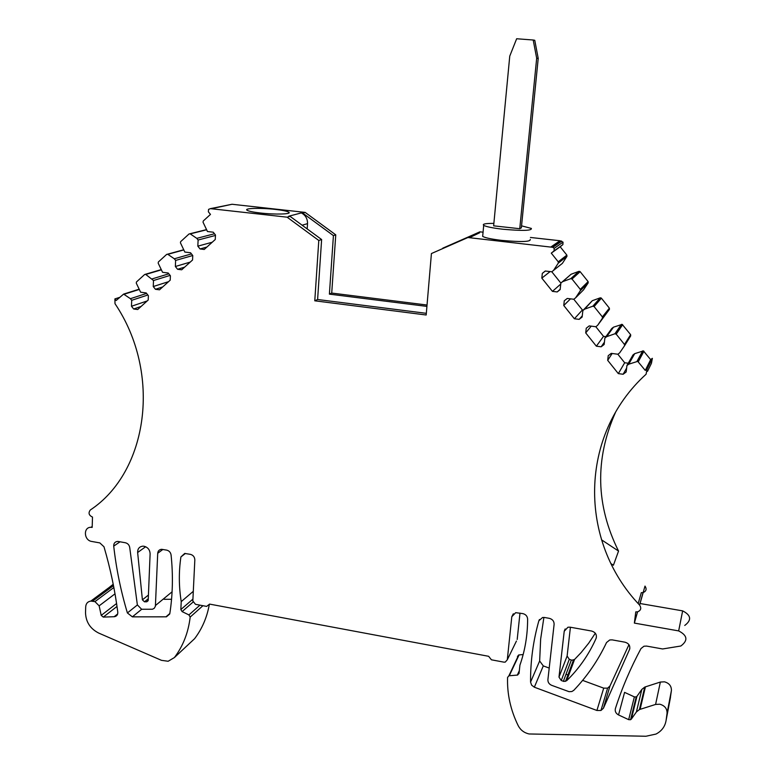 <?xml version="1.0" encoding="UTF-8"?>
<svg xmlns="http://www.w3.org/2000/svg" width="775" height="775" viewBox="0 0 775 775"><rect width="100%" height="100%" fill="white"/><g stroke="black" fill="none" stroke-linecap="round" stroke-linejoin="round"><path stroke-width="1.16" d="M442.728 248.513L479.841 231.832L478.204 232.616L479.638 232.771L471.394 236.733L467.935 237.518L552.827 247.322L554.222 248.339L554.048 250.897L551.277 253.134L558.223 261.805L558.291 263.132L553.553 270.378L551.8 271.773L545.261 271.017L542.316 273.372L541.822 278.118L552.439 291.371L557.186 291.942L560.151 289.598L560.848 283.069L562.611 281.674L570.739 278.671L572.018 279.019L580.301 289.356L580.359 290.664L575.573 297.862L573.81 299.247L567.242 298.452L564.278 300.787L563.764 305.505L574.382 318.767L579.158 319.358L582.141 317.043L582.858 310.543L584.631 309.167L592.817 306.212L594.096 306.571L602.378 316.907L602.437 318.215L597.602 325.355L595.83 326.73L589.232 325.897L586.249 328.213L585.716 332.911L596.353 346.183L601.138 346.803L604.142 344.507L604.887 338.036L606.67 336.67L614.904 333.773L616.193 334.132L624.476 344.478L624.524 345.786L619.651 352.867L617.859 354.233L611.243 353.371L608.23 355.657L607.687 360.336L618.324 373.618L623.139 374.257L626.161 371.99L626.927 365.548L628.728 364.192L637.738 361.353L645.265 370.421L647.057 369.084L646.098 374.218C578.886 435.104 578.257 540.94 639.607 605.101C641.593 608.21 640.925 610.458 637.583 611.843L635.781 611.872L634.367 623.09L678.658 630.908C687.483 635.452 688.21 640.479 680.837 646.011L662.615 648.966L646.621 646.088L643.967 646.214L640.983 648.568C630.521 668.079 621.976 688.093 615.379 708.612C614.778 711.324 615.825 713.426 618.528 714.938L628.67 719.655L634.367 696.89L624.582 692.366L618.528 714.938M479.841 231.832L483.067 232.19M530.429 237.46L559.976 240.744L563.038 242.158L562.873 244.619L560.189 246.779L566.874 255.12L566.942 256.399L562.369 263.384L551.8 271.773L560.848 283.078L571.078 274.253L578.925 271.347L580.155 271.686L588.128 281.625L588.177 282.894L583.556 289.831L575.573 297.862M530.236 239.388C530.923 241.829 521.42 242.168 501.735 240.395C491.544 239.184 485.189 237.847 482.67 236.385L482.786 235.145M442.757 248.184L478.204 232.616M426.327 313.332L317.605 299.508L321.625 239.533L290.112 216.38L288.736 216.225L301.33 212.912C305.524 215.169 307.588 218.744 307.53 223.636L307.191 228.925M475.278 234.873L479.638 232.771M301.33 212.912L302.676 213.057L333.424 235.619L329.394 294.132L426.918 306.396M117.015 606.428L103.288 617.103L114.448 616.697C116.802 616.232 117.907 614.711 117.781 612.134C114.991 590.366 110.389 568.579 103.986 546.772L99.839 542.907L91.741 541.454C83.845 540.417 83.07 527.068 90.946 527.3L92.177 527.407L92.496 517.08C88.844 515.336 88.117 512.963 90.326 509.979C148.064 471.839 162.043 373.385 115 303.684L114.894 298.898L116.163 300.497L123.612 294.103L130.413 298.685L131.702 300.303L131.479 306.261L133.658 308.993L137.688 309.525L148.209 300.022L148.383 295.672L146.194 292.931L140.624 292.204L136.264 283.117L136.468 281.964L144.654 274.495L145.758 274.447L153.498 280.521L153.256 286.537L155.446 289.288L159.524 289.811L170.209 280.162L170.403 275.764L168.194 273.003L162.556 272.296L158.168 263.132L158.391 261.95L166.703 254.365L167.826 254.326L174.317 258.782L175.625 260.429L175.363 266.503L177.572 269.283L181.699 269.797L192.558 259.993L192.762 255.547L190.543 252.757L184.838 252.069L180.43 242.817L180.653 241.635L189.09 233.924L190.224 233.876L196.792 238.351L198.109 240.017L197.828 246.159L200.057 248.959L204.232 249.463L215.256 239.504L215.479 235.009L213.241 232.2L207.458 231.522L203.031 222.193L203.273 220.982L210.471 214.413L208.368 211.778L208.572 209.386L210.393 208.64L287.099 217.174L318.796 240.473L314.776 300.807L426.182 314.999L431.423 253.551L469.931 236.569M431.423 253.551L467.935 237.518M103.288 617.103L101.215 615.389L116.589 603.512M193.004 602.117L182.106 611.601L188.935 614.924L190.175 617.074C188.354 632.545 183.094 646.04 174.394 657.568L168.136 661.259L161.481 660.339L98.735 633.088C90.249 628.767 85.841 621.967 85.521 612.686L85.705 606.757C86.006 603.463 87.711 601.574 90.82 601.08L94.947 601.623L99.142 605.837L101.215 615.389M182.106 611.601L180.846 609.557L192.917 599.114M193.304 591.325L181.224 601.623L180.846 609.557M181.224 601.623C178.831 586.549 178.725 571.65 180.904 556.944L184.721 553.447L190.398 554.348C193.217 555.132 194.69 557.002 194.835 559.928L192.83 600.974L195.474 604.306L206.634 606.399L209.589 604.103L488.628 656.299L491.427 659.806L503.866 662.141L505.242 662.112L507.296 659.787L516.421 641.07M513.341 613.771L511.8 616.726L507.296 659.787M511.8 616.726L515.695 612.667L522.854 613.616C525.779 614.381 527.368 616.183 527.62 619.041C527.61 635.151 525.043 650.525 519.918 665.153L519.027 673.494L517.322 675.093L519.327 670.695M631.354 719.084L630.569 719.713L636.207 696.928L636.953 696.318L631.354 719.084L636.391 711.973L639.423 709.561L655.592 704.436L659.825 704.213C664.756 705.618 667.159 708.631 667.052 713.262L666.122 720.237C665.124 726.446 661.753 731.058 655.999 734.061L645.933 736.25L529.054 733.964C524.171 732.84 520.567 730.118 518.262 725.797C510.589 710.181 507.024 694.061 507.577 677.437L508.894 675.79L517.322 675.093M630.569 719.713L628.67 719.655M544.573 617.491L549.349 618.343C552.536 619.225 554.125 621.211 554.115 624.311L547.906 679.665C547.818 682.281 549.068 684.16 551.664 685.323L569.102 691.697L571.882 691.523L573.791 690.322C587.169 676.323 598.087 660.397 606.534 642.543L609.731 639.966L612.173 639.879L625.038 642.204C628.864 643.405 630.375 645.778 629.591 649.334L603.396 708.292L600.954 710.481L596.905 710.472L534.343 687.202L531.631 685.168L530.565 682.107C530.42 661.298 533.19 640.857 538.867 620.785L542.577 617.491L544.573 617.491M118.401 541.502L125.376 542.752C127.885 543.411 129.338 545.067 129.745 547.712L137.359 604.897L141.622 609.266L152.423 609.237L154.186 608.365L155.388 606.312L157.713 553.282C157.984 550.899 159.263 549.572 161.558 549.31L166.673 550.114C169.144 550.754 170.607 552.352 171.072 554.929C173.183 575.05 172.767 594.57 169.832 613.5L166.422 616.822L132.36 616.852L127.4 612.947C120.813 591.005 116.25 568.734 113.722 546.113C113.654 543.333 114.913 541.783 117.49 541.434L118.401 541.502M142.406 599.85L137.64 552.507C137.582 548.758 139.306 546.637 142.823 546.162L144.111 546.259C147.899 547.324 149.895 549.843 150.118 553.815L148.209 600.257L146.804 601.788L144.479 601.807L142.406 599.85L148.422 595.045M570.138 627.188L591.654 631.044C595.558 632.303 597.041 634.744 596.101 638.368C588.923 654.478 579.119 668.592 566.68 680.702L563.938 681.458L561.245 680.518L558.988 677.118L564.219 631.247L567.968 627.217L570.138 627.188M552.313 247.118L561.197 240.977M210.393 208.64L232.035 204.261L305.156 212.398L335.759 234.844L331.719 293.066L427.035 305.03M573.8 299.247L582.393 309.971L583.284 310.087M582.858 310.543L592.284 300.71L600.17 297.852L601.4 298.191L609.373 308.14L609.421 309.399L597.602 325.355M595.82 326.73L603.531 336.36L605.885 336.66M604.887 338.036L611.766 328.493L613.49 327.176L622.18 324.376L630.637 334.664L630.685 335.924L624.524 345.786M617.849 354.233L624.679 362.758L628.254 363.223M626.927 365.548L632.981 354.96L634.715 353.652L643.405 350.901L650.642 359.619L652.366 358.331L651.446 363.281L647.483 371.38M639.607 605.101L645.003 586.084C646.922 589.087 646.273 591.257 643.056 592.613L641.322 592.643L638.183 603.541M639.956 603.493L682.649 610.874C691.155 615.224 691.852 620.087 684.742 625.454M636.207 696.928L634.367 696.89M636.953 696.318L641.826 689.421L644.752 687.076L660.358 682.048L664.446 681.816C669.193 683.143 671.518 686.049 671.412 690.535L670.143 699.176M517.429 656.551L518.717 654.952L523.154 654.555M519.986 613.102L517.196 639.472M209.357 604.277C207.041 617.307 202.12 628.777 194.602 638.687L192.326 640.809M109.043 587.576L113.227 584.253M549.204 668.069L543.294 665.899L539.652 660.978L540.65 639.084L543.895 617.413M628.942 644.684L609.973 686.011L607.61 688.132L603.706 688.142L582.626 680.382M568.695 675.248L566.564 674.463M171.556 599.278L164.126 599.308M595.316 633.223L588.661 643.231L581.143 652.55L574.546 659.477L571.902 660.213L569.296 659.312L567.116 656.038L570.429 627.237M493.869 223.384C485.508 223.365 482.118 224.023 483.697 225.36C486.235 226.746 492.6 228.034 502.82 229.226C522.534 230.989 532.047 230.718 531.35 228.422L521.556 225.845M331.719 293.066L329.394 294.132M335.759 234.844L333.424 235.619M305.156 212.398L302.676 213.057M290.112 216.38L287.099 217.174M260.4 213.009C253.125 212.156 248.668 211.226 247.041 210.228C243.679 208.175 260.865 207.71 275.27 209.395C282.565 210.238 287.07 211.168 288.775 212.195C292.262 214.21 275.154 214.743 260.4 213.009M321.625 239.533L318.796 240.473M317.605 299.508L314.776 300.807M206.906 247.041L200.057 248.959M212.263 242.217L197.828 246.159M215.46 235.445L198.109 240.017M214.481 233.759L196.792 238.351M206.169 229.904L190.224 233.876M184.644 267.142L177.572 269.283M190.233 262.095L175.363 266.503M192.733 255.517L175.625 260.429M191.464 253.919L174.317 258.782M183.375 250.063L167.826 254.326M162.711 286.934L155.446 289.288M168.543 281.674L153.256 286.537M170.103 275.396L153.498 280.521M168.834 273.808L152.191 278.884M160.968 269.962L145.758 274.447M145.332 274.292L160.861 269.71M141.118 306.435L133.658 308.993M147.182 300.952L131.479 306.261M147.841 295.004L131.702 300.303M146.582 293.425L130.413 298.685M119.534 297.416L114.894 298.898M637.563 611.843L634.367 623.09M611.078 563.687L613.413 565.237L618.547 551.073C595.82 505.368 594.754 459.236 615.369 412.668M647.057 369.084L652.366 358.331M650.642 359.619L645.265 370.421M643.928 351.249L638.29 361.712M637.002 361.353L642.688 350.901M634.715 353.652L628.728 364.192M626.617 368.115L623.139 374.257M624.679 362.758L618.324 373.618M612.163 353.487L607.687 360.336M624.476 344.478L630.637 334.664M622.664 324.715L616.193 334.132M614.904 333.773L621.424 324.367M613.49 327.176L606.67 336.67M604.403 342.201L601.138 346.803M603.531 336.36L596.353 346.183M591.218 326.149L585.716 332.911M609.421 309.399L602.437 318.215M602.378 316.907L609.373 308.14M601.4 298.191L594.096 306.571M592.817 306.212L600.17 297.852M592.284 300.71L584.631 309.167M582.267 315.851L579.158 319.358M582.393 309.971L574.382 318.767M570.516 298.85L563.764 305.505M588.177 282.894L580.359 290.664M580.301 289.356L588.128 281.625M580.155 271.686L572.018 279.019M570.739 278.671L578.925 271.347M571.078 274.253L562.611 281.674M560.189 289.24L557.186 291.942M560.742 284.067L552.439 291.371M550.124 271.579L541.822 278.118M545.368 271.027L542.316 273.372M562.369 263.384L553.553 270.378M560.189 246.779L551.277 253.134M618.547 551.073L601.507 539.807M519.754 228.712L521.352 227.85L538.218 58.406L536.678 58.241L519.754 228.712L493.636 225.835L509.756 56.1L516.654 38.75L533.2 40.009L536.678 58.241M533.2 40.009L534.76 40.29L538.218 58.406M559.976 240.744L551.035 246.876M302.124 225.205L307.53 223.636M232.035 204.261L211.536 208.678M138.919 289.569L124.039 294.267M123.612 294.103L138.803 289.308M114.157 616.716L117.664 613.945M115.01 593.824L99.142 605.837M94.947 601.623L113.857 587.508M113.499 585.629L92.574 601.167M174.394 657.568L194.602 638.687M190.175 617.074L202.943 605.701M188.935 614.924L199.969 605.149M180.904 556.944L185.37 553.466M519.085 654.894L509.282 675.722M666.122 720.237L670.501 697.277M671.412 690.535L667.052 713.262M655.592 704.436L660.358 682.048M645.43 686.824L640.121 709.299M636.391 711.973L641.826 689.421M678.658 630.908L682.649 610.874M566.942 256.399L558.291 263.132M558.223 261.805L566.874 255.12M562.873 244.619L554.048 250.897M554.222 248.339L563.038 242.158M629.591 649.334L629.833 648.472M603.396 708.292L609.973 686.011M596.905 710.472L603.706 688.142M543.294 665.899L534.343 687.202M530.565 682.107L539.652 660.978M538.867 620.785L539.468 619.496M155.504 605.478L172.089 591.809M162.876 549.436L157.713 553.282M165.947 616.842L169.822 613.519M141.689 609.276L132.36 616.852M127.4 612.947L137.369 604.965M113.722 546.113L120.028 541.793M145.661 546.733L137.64 552.507M146.649 601.797L148.161 600.577M148.267 598.755L144.479 601.807M596.101 638.368L596.343 637.651M566.68 680.702L574.546 659.477M563.367 681.303L571.349 660.058M569.296 659.312L561.245 680.518M558.988 677.118L567.116 656.038M565.159 628.942L564.219 631.247M482.67 236.385L483.697 225.36M189.962 233.75L206.082 229.729M167.526 254.19L183.297 249.879M145.438 274.311L160.88 269.748M123.69 294.113L138.822 289.346M90.946 527.3L92.206 526.506M114.448 616.697L117.577 614.226M90.82 601.08L113.266 584.447M517.71 675.025L519.221 671.722M508.894 675.79L518.717 654.952M639.423 709.561L644.752 687.076M639.53 605.013L643.056 592.613M637.738 361.353L643.405 350.901M615.679 333.783L622.18 324.376M593.631 306.241L600.954 297.871M571.592 278.709L579.748 271.386M552.827 247.322L561.701 241.18M600.954 710.481L607.61 688.132M166.422 616.822L169.725 613.994M146.804 601.788L148.122 600.722M565.547 681.37L573.452 660.126M288.775 212.195L288.717 213.106"/></g></svg>
